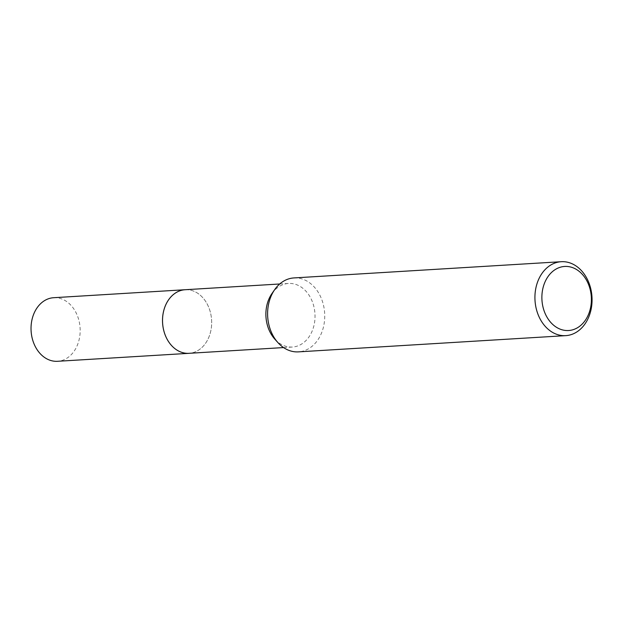 <?xml version="1.0" encoding="UTF-8"?>
<svg xmlns="http://www.w3.org/2000/svg" width="623" height="623" viewBox="0 0 623 623"><rect width="100%" height="100%" fill="white"/><g stroke="black" fill="none" stroke-linecap="round" stroke-linejoin="round"><path stroke-width="0.47" stroke-dasharray="3.12 2.34" d="M185.171 289.726A31.851 24.538 -93.5 0 1 202.818 297.708A31.851 24.538 -93.5 0 1 211.493 318.649A31.851 24.538 -93.5 0 1 205.582 343.25A31.851 24.538 -93.5 0 1 189.034 353.311M185.646 289.695A31.859 24.546 -93.5 0 1 202.81 297.708A31.859 24.546 -93.5 0 1 211.485 318.649A31.859 24.546 -93.5 0 1 205.574 343.257A31.859 24.546 -93.5 0 1 189.509 353.28M271.978 293.511A31.851 24.538 -93.5 0 1 288.527 283.457A31.851 24.538 -93.5 0 1 314.849 312.372A31.851 24.538 -93.5 0 1 292.389 347.042A31.851 24.538 -93.5 0 1 274.743 339.052M293.931 277.928A37.037 28.533 -93.5 0 1 324.528 311.562A37.037 28.533 -93.5 0 1 298.417 351.87M53.664 297.708A31.851 24.538 -93.5 0 1 80.048 327.316A31.851 24.538 -93.5 0 1 58.593 361.2A31.851 24.538 -93.5 0 1 57.526 361.293M185.849 289.687A31.866 24.554 -93.5 0 1 211.586 319.778A31.866 24.554 -93.5 0 1 190.093 353.225A31.866 24.554 -93.5 0 1 189.704 353.272M283.566 347.572L292.389 347.042M279.704 283.987L288.527 283.457"/><path stroke-width="0.93" d="M189.704 353.272A31.866 24.554 -93.5 0 1 189.026 353.327A31.851 24.538 -93.5 0 1 162.712 324.388A31.851 24.538 -93.5 0 1 185.171 289.726L279.704 283.987M189.509 353.28A31.859 24.546 -93.5 0 1 162.696 324.396A31.859 24.546 -93.5 0 1 185.646 289.695M565.731 335.641L298.417 351.87A37.037 28.533 -93.5 0 1 277.897 342.58L274.743 339.052A31.851 24.538 -93.5 0 1 266.068 318.119A31.851 24.538 -93.5 0 1 271.978 293.511L274.688 289.633A37.037 28.533 -93.5 0 1 293.931 277.928L561.245 261.707A37.037 28.533 -93.5 0 1 591.85 295.333A37.037 28.533 -93.5 0 1 565.731 335.641A37.037 28.533 -93.5 0 1 535.134 302.015A37.037 28.533 -93.5 0 1 561.245 261.707M277.897 342.58A37.037 28.533 -93.5 0 1 267.812 318.236A37.037 28.533 -93.5 0 1 274.688 289.633M591.211 295.59A32.1 24.733 -93.5 0 1 569.656 330.424A32.1 24.733 -93.5 0 1 542.057 301.376A32.1 24.733 -93.5 0 1 563.613 266.543A32.1 24.733 -93.5 0 1 591.211 295.59M185.163 289.718A31.866 24.554 -93.5 0 0 184.097 289.812A31.866 24.554 -93.5 0 0 162.634 323.703A31.866 24.554 -93.5 0 0 189.026 353.327L57.526 361.293A31.851 24.538 -93.5 0 1 31.15 331.677A31.851 24.538 -93.5 0 1 52.605 297.802A31.851 24.538 -93.5 0 1 53.664 297.708L185.163 289.718A31.866 24.554 -93.5 0 1 185.849 289.687M189.034 353.311L283.566 347.572"/></g></svg>

